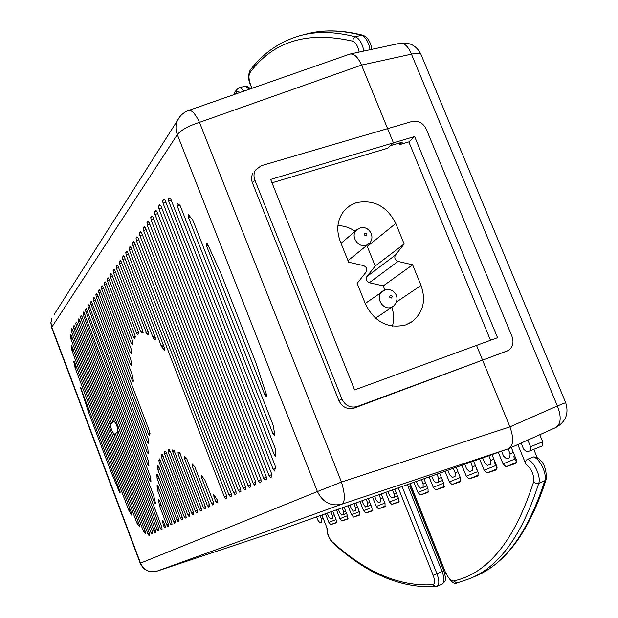 <?xml version="1.0" encoding="UTF-8"?>
<svg xmlns="http://www.w3.org/2000/svg" width="618" height="618" viewBox="0 0 618 618"><rect width="100%" height="100%" fill="white"/><g stroke="black" fill="none" stroke-linecap="round" stroke-linejoin="round"><path stroke-width="0.93" d="M71.194 329.525L71.819 328.676L72.623 329.865L149.448 533.295L149.68 535.064L148.93 535.42L147.957 534.014L71.487 331.449L71.194 329.525L72.306 329.162M78.146 319.715L78.803 318.818L79.637 320.031L158.679 528.846L158.903 530.669L158.115 531.047L157.111 529.603L78.44 321.708L78.146 319.715L79.32 319.336M80.549 316.323L81.221 315.419L82.063 316.632L161.87 527.308L162.094 529.147L161.29 529.533L160.271 528.081L80.842 318.34L80.549 316.323L81.746 315.945M129.154 247.748L130.104 246.466L131.14 247.826L226.713 496.038L226.899 498.262L225.771 498.796L224.465 497.127L129.448 250.197L129.154 247.748L130.869 247.223M132.561 242.928L133.542 241.623L134.593 242.99L231.279 493.836L231.464 496.084L230.298 496.64L228.984 494.948L132.855 245.416L132.561 242.928L134.322 242.395M136.045 238.015L137.049 236.679L138.115 238.054L235.952 491.588L236.13 493.859L234.94 494.423L233.604 492.716L136.339 240.533L136.045 238.015L137.853 237.466M139.606 232.986L140.634 231.619L141.715 233.009L240.726 489.286L240.904 491.58L239.699 492.16L238.324 490.437L139.9 235.543L139.606 232.986L141.452 232.43M143.252 227.849L144.295 226.451L145.392 227.849L245.616 486.93L245.786 489.255L244.55 489.842L243.16 488.112L143.538 230.444L143.252 227.849L145.137 227.285M146.976 222.604L148.042 221.167L149.154 222.573L250.607 484.52L250.777 486.876L249.517 487.478L248.096 485.733L147.262 225.222L146.976 222.604L148.907 222.016M150.777 217.227L151.881 215.759L153.001 217.181L255.721 482.055L255.883 484.442L254.593 485.06L253.148 483.291L151.07 219.892L150.777 217.227L152.762 216.64M154.67 211.735L155.798 210.236L156.941 211.657L260.958 479.529L261.113 481.947L259.792 482.581L258.324 480.796L154.956 214.431L154.67 211.735L156.702 211.132M158.656 206.111L159.815 204.573L160.966 206.01L266.312 476.941L266.466 479.398L265.114 480.047L263.616 478.247L158.942 208.853L158.656 206.111L160.742 205.493M162.735 200.363L163.917 198.787L165.091 200.232L271.804 474.3L271.943 476.787L270.545 477.451L269.039 475.628L163.021 203.137L162.735 200.363L164.875 199.73M169.154 449.703L168.057 449.873L168.25 451.959L191.549 512.994L192.692 514.562L193.658 514.106L193.449 512.083L170.205 451.202L169.154 449.703M217.103 499.661L213.743 494.516L213.921 496.679L215.713 501.345L216.964 502.99L217.683 502.65L217.103 499.661M204.821 479.9L201.453 475.566L201.638 477.737L211.472 503.392L212.708 505.022L213.774 504.512L213.581 502.372L204.821 479.9M194.701 466.636L192.082 463.925L192.268 466.088L207.324 505.393L208.552 507.007L209.587 506.513L209.386 504.396L194.701 466.636M186.528 458.162L184.419 456.486L184.612 458.633L203.26 507.347L204.465 508.954L205.485 508.467L205.284 506.374L186.528 458.162M179.722 452.948L178.007 452.036L178.2 454.168L199.274 509.271L200.456 510.862L201.46 510.383L201.259 508.313L179.722 452.948M157.69 465.709L157.744 469.425L176.98 520.024L178.061 521.538L178.957 521.113L178.741 519.174L158.865 466.93L157.69 465.709L158.077 465.57M147.362 442.14L93.527 300.557L93.225 298.432L93.967 297.436L94.863 298.687L148.366 439.344L148.521 443.23L147.362 442.14L148.66 441.669M159.398 459.004L158.896 460.503L159.22 462.364L180.518 518.317L181.615 519.846L182.526 519.414L182.31 517.451L159.676 458.904M148.459 434.083L96.207 296.802L95.906 294.655L96.663 293.635L97.567 294.894L149.656 431.704L149.61 435.288L148.459 434.083L150.004 433.527M161.893 454.137L161.198 455.188L161.483 457.158L184.125 516.578L185.245 518.116L186.165 517.675L185.948 515.698L162.063 454.075M165.508 451.186L164.257 451.642L165.13 451.032M164.257 451.642L164.496 453.689L187.802 514.802L188.93 516.354L189.873 515.906L189.664 513.906L166.234 452.492L165.168 451.016M136.57 333.125L113.426 272.662L113.125 270.352L113.982 269.209L114.956 270.522L138.339 331.572L138.563 333.867L137.598 334.508L136.57 333.125L138.61 332.461M133.434 337.088L110.413 276.887L110.112 274.608L110.954 273.48L111.912 274.786L134.94 334.979L135.242 337.181L134.554 338.355L133.434 337.088L135.311 336.47M131.271 343.361L107.462 281.028L107.161 278.772L107.98 277.675L108.93 278.965L132.522 340.688L132.87 342.751L132.43 344.496L131.271 343.361L132.839 342.843M130.151 352.136L104.566 285.083L104.264 282.859L105.068 281.777L106.002 283.067L131.116 348.83L131.317 353.094L131.147 353.496L130.151 352.136L131.402 351.719M130.282 363.963L101.723 289.07L101.422 286.868L102.209 285.81L103.136 287.084L130.892 359.846L131.433 364.69L131.271 365.323L130.282 363.963L131.364 363.6M132.198 380.279L98.942 292.971L98.641 290.8L99.413 289.757L100.325 291.032L132.267 374.848L133.303 380.696L133.187 381.646L132.198 380.279L133.179 379.946M173.982 450.267L172.592 449.943L172.801 452.059L195.373 511.156L196.539 512.731L197.521 512.26L197.312 510.213L173.982 450.267M161.592 346.729L126.111 254.879L125.809 252.453L126.744 251.209L127.772 252.553L164.442 347.903L164.62 350.29L161.592 346.729L163.716 346.018M153.295 338.069L122.835 259.467L122.542 257.073L123.453 255.844L124.465 257.188L155.319 337.49L155.504 339.869L153.295 338.069L155.288 337.405M146.845 333.913L119.637 263.956L119.336 261.592L120.232 260.394L121.228 261.723L148.312 332.291L148.505 334.647L146.845 333.913L148.614 333.326M141.7 332.917L140.703 331.511L116.501 268.351L116.199 266.018L117.072 264.844L118.061 266.165L142.75 330.568L142.943 332.901L141.7 332.917L143.137 332.445M71.279 346.258L71.379 345.64L72.175 346.814L139.413 525.115L139.637 526.868L136.98 523.176L72.043 350.924L71.279 346.258L71.835 346.08M70.444 334.902L70.892 338.934L143.322 530.947L145.67 533.751L145.454 531.998L71.364 335.674L70.568 334.493L70.444 334.902L70.908 334.747M170.676 198.841L168.467 197.953L168.59 200.881L273.133 469.193L274.655 471.032L275.373 467.401L274.995 465.354L170.676 198.841M180.085 205.47L177.119 203.152L177.242 206.103L274.253 454.755L275.79 456.578L275.628 449.456L180.085 205.47M192.716 219.869L188.475 214.809L188.583 217.783L272.839 433.419L274.384 435.242L274.655 434.029L273.256 425.485L192.716 219.869M220.966 273.619L207.586 244.11L206.528 243.129L206.628 246.095L264.836 394.863L266.358 396.648L266.482 394.562L255.582 362.032L220.966 273.619M110.707 471.04L119.444 492.044L120.147 492.94L119.923 491.186L80.541 387.548L88.019 410.785L110.707 471.04L112.144 470.522M73.812 361.986L75.141 367.926L128.745 510.221L131.982 515.536L131.758 513.79L74.654 362.264L73.859 361.074L73.812 361.986L74.454 361.777M149.88 480.433L85.778 311.426L85.477 309.363L86.18 308.421L149.989 475.543L150.985 481.043L150.885 481.855L149.88 480.433L150.823 480.086M157.026 485.756L157.613 490.422L170.104 523.338L171.163 524.829L172.02 524.419L171.804 522.519L158.193 486.683L157.165 485.23L157.026 485.756L157.605 485.547M147.802 464.581L88.312 307.864L88.011 305.786L88.722 304.829L148.305 460.649L148.938 465.385L148.807 465.995L147.802 464.581L148.83 464.203M156.848 474.477L157.142 478.602L173.511 521.692L174.577 523.199L175.458 522.782L175.242 520.866L158.023 475.566L156.848 474.477L157.327 474.3M147.084 452.144L90.892 304.249L90.599 302.148L91.325 301.167L147.864 448.853L148.235 453.11L148.088 453.558L147.084 452.144L148.22 451.735M162.503 521.221L163.531 525.624L164.805 527.857L165.338 527.602L165.122 525.74L163.569 521.654L162.542 520.194L162.503 521.221L163.252 520.935M154.307 502.295L83.291 314.91L82.99 312.878L83.677 311.951L153.658 495.505L155.342 502.643L155.311 503.724L154.307 502.295L155.18 501.963M158.594 500.495L159.599 506.042L166.767 524.945L167.81 526.428L168.652 526.026L168.428 524.149L159.73 501.213L158.702 499.761L158.594 500.495L159.259 500.248M112.715 421.893L111.379 423.106L74.917 326.644L74.044 325.501L73.472 326.312L73.766 328.258L110.383 425.169L111.541 430.012L113.704 433.967L150.954 532.569L151.935 533.991L152.7 533.628L152.476 531.843L115.373 433.674L116.725 432.5L154.006 531.101L154.994 532.531L155.775 532.16L155.551 530.36L117.961 430.985L116.817 425.331L114.191 420.997L77.258 323.368L76.369 322.217L75.79 323.044L76.084 325.014L112.715 421.893L113.094 421.762M255.11 170.522L255.466 170.104C253.728 173.14 253.527 176.439 254.848 180L341.878 398.965C345.308 405.717 350.406 408.243 357.158 406.544L482.558 360.124L476.517 345.392L354.601 389.919L270.669 179.436L393.434 142.851L361.538 65.083L199.483 122.364C188.49 125.941 181.097 130.012 177.312 134.6C175.566 129.965 175.52 125.5 177.165 121.198C179.552 115.991 183.407 112.399 188.722 110.429C191.843 109.965 195.427 113.944 199.483 122.364L341.46 482.063L317.413 491.542L177.312 134.6L51.812 327.169L140.533 563.122L317.413 491.542C322.805 502.419 330.978 506.621 341.932 504.149L508.459 448.738C513.504 445.686 513.998 438.394 509.935 426.868L341.46 482.063C345.138 494.23 345.292 501.592 341.932 504.149L156.825 571.202M267.64 534.276L156.879 571.186C149.409 572.917 143.963 570.229 140.533 563.122L140.224 563.253C143.662 570.344 149.208 572.986 156.872 571.186L267.679 534.269M508.459 448.738L267.694 534.261L508.452 448.745M188.722 110.429L349.718 54.129C353.929 53.248 357.868 56.895 361.538 65.083L393.434 142.851L414.624 136.539L497.536 337.714L476.517 345.392L509.935 426.868M255.466 170.104L261.205 165.724L412.09 121.46C418.324 120.348 423.052 122.897 426.281 129.116L512.052 336.601C514.114 342.805 512.731 347.486 507.919 350.645L354.346 408.035C347.486 409.811 342.349 407.339 338.911 400.626L341.878 398.965M253.102 172.901C251.333 175.952 251.109 179.266 252.422 182.828L338.911 400.626M399.074 143.121L399.691 144.627L402.326 142.155L390.476 145.663L393.434 142.851L387.841 148.173L272.013 182.812M116.725 432.5L118.324 431.936M174.786 451.325L172.801 452.059M139.738 526.459L139.289 526.629M179.908 205.307L177.242 206.103M274.253 454.755L276.076 454.068M516.71 461.685L514.786 459.12L513.604 456.215M497.088 467.741L494.508 462.735M478.425 473.233L476.424 468.9M537.274 457.799L533.79 449.332M511.31 447.478L516.208 459.437L515.976 463.376L506.018 466.667L503.029 463.863L514.786 459.12M546.096 479.645C529.217 531.719 505.485 563.971 474.902 576.393C504.558 564.651 527.842 532.801 544.759 480.843L546.273 479.058C546.59 467.888 543.114 460.557 535.837 457.081L533.427 456.934L527.409 459.367C525.686 460.232 525.2 461.893 525.949 464.365L517.822 444.558M479.607 458.989L484.164 470.205L487.023 472.948L496.439 469.834L496.625 466.018L491.967 454.601M461.87 465.292L466.296 476.208L469.031 478.896L477.953 475.945L478.1 472.245L473.589 461.128M445.06 471.264L449.356 481.909L451.982 484.535L460.395 481.754L460.549 478.139L456.169 467.316M429.093 476.934L433.264 487.316L435.79 489.889L443.778 487.247L443.902 483.74L439.645 473.187M413.905 482.326L417.969 492.453L420.394 494.979L427.996 492.469L428.081 489.054L423.948 478.757M498.324 452.337L503.029 463.863M530.314 450.731L542.403 445.864L542.704 441.808L539.784 434.717M414.624 136.539L408.853 141.893L490.499 340.286M399.691 144.627L408.853 141.893M507.502 350.854L482.558 360.124L509.927 426.853L557.359 405.941L411.457 54.145C408.204 46.35 404.334 42.742 399.846 43.314L350.398 53.959M320.124 515.636L321.538 519.244L321.638 522.025L319.869 522.635L318.031 520.464L316.625 516.88M330.908 511.812L332.353 515.489L332.445 518.34L330.599 518.965L328.699 516.764L327.262 513.102M342.156 507.811L343.639 511.573L343.716 514.485L341.785 515.149L339.823 512.901L338.347 509.162M353.905 503.639L355.42 507.486L355.481 510.468L353.465 511.156L351.433 508.869L349.927 505.053M366.18 499.282L367.741 503.206L367.78 506.266L365.671 506.984L363.569 504.651L362.024 500.758M379.027 494.717L380.626 498.734L380.649 501.87L378.44 502.619L376.262 500.248L374.678 496.262M392.484 489.935L394.122 494.045L394.122 497.266L391.812 498.054L389.556 495.636L387.926 491.557M421.406 479.661L423.137 483.979L423.083 487.37L420.534 488.243L418.1 485.725L416.385 481.445M436.972 474.13L438.757 478.556L438.672 482.048L435.991 482.959L433.457 480.395L431.696 476.007M438.672 482.048L442.581 480.48M453.357 468.313L455.188 472.847L455.049 476.455L452.252 477.405L449.618 474.786L447.803 470.29M470.615 462.179L472.507 466.837L472.361 470.537L469.379 471.557L466.629 468.877L464.759 464.265M488.838 455.713L490.785 460.495L490.561 464.319L487.455 465.377L484.582 462.643L482.65 457.907M508.089 448.877L510.097 453.79L509.827 457.737L506.544 458.857L503.539 456.061L501.546 451.194M527.826 440.078L530.545 446.69L530.267 450.754L526.737 451.959L523.593 449.101L521.121 443.083M321.885 515.01L327.316 528.853C327.131 533.489 328.753 537.799 332.16 541.762L332.87 542.959M325.454 513.743L328.853 522.411L330.754 524.62L336.292 522.789L336.2 519.939L332.747 511.156M385.678 492.353L389.525 502.017L391.773 504.442L398.672 502.164L398.703 498.935L394.786 489.116M372.53 497.026L376.277 506.466L378.448 508.846L385.029 506.675L385.037 503.523L381.229 493.936M359.97 501.484L363.623 510.723L365.725 513.056L372.036 510.97L371.997 507.911L368.282 498.533M347.965 505.748L351.526 514.786L353.55 517.081L359.591 515.08L359.537 512.098L355.914 502.928M336.47 509.835L339.954 518.68L341.909 520.928L347.687 519.02L347.617 516.107L344.079 507.131M407.355 484.651L408.181 486.714L409.827 486.026L408.143 486.605M363.492 265.593C366.644 266.984 367.517 269.139 366.103 272.051L357.15 283.392L365.609 304.411C374.755 322.187 388.127 329.015 405.732 324.913L412.191 321.576C423.245 312.438 426.204 300.402 421.059 285.454L412.639 264.805L398.062 261.422C394.956 260.031 394.083 257.899 395.458 255.025L404.141 243.948L395.775 223.438C386.914 206.157 373.728 199.243 356.223 202.696L349.811 205.694L344.473 210.305C337.358 219.127 335.937 229.456 340.209 241.298L348.614 262.171L363.492 265.593M337.922 225.632C344.048 225.748 349.788 227.625 355.134 231.263M366.845 245.377L375.219 266.018L404.141 243.948M375.219 266.018L366.853 276.632C365.524 279.382 366.343 281.414 369.317 282.727L383.253 285.895L412.639 264.805M383.253 285.895L384.914 289.996M391.851 307.262C393.99 313.689 394.176 319.985 392.399 326.149M113.727 421.182L113.843 421.113C116.578 423.693 117.837 427.162 117.629 431.503L114.469 434.207C111.788 431.642 110.537 428.212 110.722 423.917L113.727 421.182M357.158 406.544L354.346 408.035M54.145 314.539L179.83 116.763M140.232 563.253L51.634 327.64L50.854 322.828L51.897 318.077L50.985 322.573L51.75 327.934M154.006 531.101L155.597 530.491M150.954 532.569L152.522 531.974M75.342 327.756L73.766 328.258M73.472 326.312L74.6 325.949M77.683 324.496L76.084 325.014M75.79 323.044L76.941 322.673M254.848 180L252.422 182.828M147.957 534.014L149.502 533.427M73.032 330.954L71.487 331.449M157.111 529.603L158.733 528.985M80.077 321.182L78.44 321.708M160.271 528.081L161.924 527.448M82.503 317.806L80.842 318.34M224.465 497.127L226.783 496.239M131.781 249.487L129.448 250.197M228.984 494.948L231.356 494.037M135.249 244.689L132.855 245.416M233.604 492.716L236.03 491.797M138.787 239.792L136.339 240.533M238.324 490.437L240.804 489.495M142.403 234.786L139.9 235.543M243.16 488.112L245.694 487.146M146.095 229.672L143.538 230.444M248.096 485.733L250.692 484.744M149.88 224.442L147.262 225.222M253.148 483.291L255.806 482.279M153.743 219.089L151.07 219.892M258.324 480.796L261.043 479.761M157.698 213.619L154.956 214.431M263.616 478.247L266.404 477.189M161.746 208.019L158.942 208.853M269.039 475.628L271.889 474.547M165.894 202.287L163.021 203.137M170.22 451.248L168.25 451.959M191.549 512.994L193.511 512.245M215.713 501.345L217.544 500.642M215.134 496.223L213.921 496.679M211.472 503.392L213.65 502.558M202.959 477.243L201.638 477.737M207.324 505.393L209.456 504.574M193.743 465.539L192.268 466.088M203.26 507.347L205.346 506.551M186.35 458L184.612 458.633M199.274 509.271L201.321 508.49M180.162 453.45L178.2 454.168M158.942 467.131L157.397 467.695M176.98 520.024L178.795 519.329M159.56 468.761L157.744 469.425M95.35 299.985L93.527 300.557M93.225 298.432L94.554 298.015M160.402 459.954L158.896 460.503M161.074 461.685L159.22 462.364M180.518 518.317L182.372 517.606M98.069 296.215L96.207 296.802M95.906 294.655L97.258 294.222M162.611 454.67L161.198 455.188M163.376 456.47L161.483 457.158M184.125 516.578L186.01 515.852M166.427 452.986L164.496 453.689M187.802 514.802L189.726 514.068M115.527 272.013L113.426 272.662M113.125 270.352L114.662 269.881M112.468 276.246L110.413 276.887M110.112 274.608L111.619 274.137M109.471 280.394L107.462 281.028M107.161 278.772L108.629 278.316M106.535 284.465L104.566 285.083M104.264 282.859L105.709 282.411M103.662 288.459L101.723 289.07M101.422 286.868L102.835 286.428M100.834 292.376L98.942 292.971M98.641 290.8L100.023 290.36M195.373 511.156L197.381 510.383M160.966 345.562L163.245 344.798M128.397 254.183L126.111 254.879M164.836 349.672L164.079 349.927M125.809 252.453L127.493 251.943M152.507 336.74L154.747 335.999M125.075 258.78L122.835 259.467M122.542 257.073L124.187 256.57M155.69 339.552L155.164 339.73M145.933 332.515L148.119 331.796M121.823 263.276L119.637 263.956M119.336 261.592L120.943 261.097M140.703 331.511L142.835 330.808M118.641 267.687L116.501 268.351M116.199 266.018L117.775 265.531M136.98 523.176L138.463 522.612M73.534 350.429L72.043 350.924M137.528 524.265L138.895 523.747M73.086 349.232L71.719 349.68M71.866 337.003L70.537 337.436M72.406 338.44L70.892 338.934M144.009 532.214L145.338 531.704M143.322 530.947L144.836 530.368M171.534 200.016L168.59 200.881M273.133 469.193L275.249 468.39M190.676 217.15L188.583 217.783M272.839 433.419L274.492 432.809M208.343 245.562L206.628 246.095M264.836 394.863L266.404 394.299M120.116 491.797L119.444 492.044M89.456 410.282L88.019 410.785M80.634 388.961L81.337 388.722M76.284 366.582L74.878 367.046M76.609 367.44L75.141 367.926M128.745 510.221L130.205 509.672M129.116 511.024L130.514 510.499M132.059 514.864L131.487 515.072M87.501 310.869L85.778 311.426M85.477 309.363L86.729 308.969M158.872 488.467L157.273 489.062M159.367 489.765L157.613 490.422M170.104 523.338L171.858 522.666M90.073 307.308L88.312 307.864M88.011 305.786L89.286 305.385M158.362 476.463L156.787 477.042M158.926 477.946L157.142 478.602M173.511 521.692L175.296 521.013M92.685 303.677L90.892 304.249M90.599 302.148L91.897 301.738M164.882 525.107L163.531 525.624M84.983 314.369L83.291 314.91M82.99 312.878L84.21 312.484M160.912 504.327L159.289 504.945M166.767 524.945L168.482 524.288M161.313 505.393L159.599 506.042M516.656 462.364L506.018 466.667M527.409 459.367C533.937 461.074 541.206 476.385 538.741 483.33L544.759 480.843C547.247 473.898 539.985 458.618 533.427 456.934M445.632 572.809L410.228 483.631M525.949 464.365C531.696 468.923 534.238 474.794 533.589 481.97C514.616 540.58 487.934 573.574 453.55 580.966C450.916 580.99 448.374 578.278 445.933 572.832M555.373 427.718L555.706 427.579C561.028 424.064 561.577 416.849 557.359 405.941L565.679 402.658L421.144 54.809C420.804 52.862 417.575 52.646 411.457 54.145L361.538 65.091M506.366 351.364L506.83 351.132M234.964 94.26L237.119 91.333L238.394 91.41L239.823 92.561M248.861 89.401L247.192 87.354L245.238 86.234L239.135 87.679L241.391 88.304L243.824 91.163M236.323 92.067L236.609 89.54M363.917 51.055C362.218 43.245 359.375 38.509 355.396 36.841L361.515 35.226C365.593 36.933 368.452 41.769 370.097 49.718M252.005 88.304L250.553 84.674C248.683 79.374 248.482 75.381 249.942 72.708C272.986 41.352 307.254 30.846 352.739 41.174L353.349 38.447L355.396 36.841C334.662 31.503 316.192 31.116 299.969 35.697C279.63 41.684 263.005 53.218 250.105 70.282L250.429 69.873M352.739 41.174C355.775 42.48 357.907 46.111 359.158 52.074M371.912 49.332C370.63 42.001 367.71 37.327 363.145 35.311L361.515 35.226C340.665 29.927 322.078 29.587 305.74 34.199C322.565 29.502 341.507 29.826 362.557 35.156M249.942 72.708L250.105 70.282C248.042 74.824 248.142 79.745 250.414 85.045L250.468 85.168M250.553 84.674L251.758 88.389M321.538 519.244L323.276 518.556M332.353 515.489L334.168 514.771M343.639 511.573L345.532 510.816M346.536 513.357L343.732 514.477L346.536 513.357M355.42 507.486L357.397 506.69M367.741 503.206L369.811 502.38M370.862 505.03L367.803 506.258L370.862 505.03M380.626 498.734L382.789 497.869M394.122 494.045L396.393 493.141M397.498 495.914L394.145 497.251L397.498 495.914M426.806 485.879L423.114 487.355L426.806 485.879M423.137 483.979L425.64 482.975M442.581 480.472L438.703 482.032M438.757 478.556L441.383 477.505M455.188 472.847L457.961 471.743M472.507 466.837L475.427 465.663M490.785 460.495L493.867 459.259M510.097 453.79L513.365 452.476M530.545 446.69L542.704 441.808M398.286 487.872L433.179 575.312C435.087 580.75 434.956 583.879 432.793 584.698C399.429 586.675 365.887 572.361 332.16 541.762M336.609 522.272L330.754 524.62M328.853 522.411L336.037 519.537M339.954 518.68L347.447 515.682M348.027 518.479L341.909 520.928M351.526 514.786L359.359 511.65M359.946 514.516L353.55 517.081M363.623 510.723L371.812 507.44M372.415 510.368L365.725 513.056M376.277 506.466L384.844 503.037M385.462 506.034L378.448 508.846M389.525 502.017L398.502 498.417M399.128 501.484L391.773 504.442M443.794 570.908C447.03 581.399 444.999 581.144 442.21 584.11C444.558 582.45 444.558 578.332 442.194 571.75L408.181 486.714M433.179 575.312L443.786 570.877L409.834 486.026M432.793 584.698L435.875 586.652M402.094 486.52L437.026 573.96C439.39 580.557 439.406 584.674 437.073 586.327L442.21 584.11M428.506 491.712L420.394 494.979M417.969 492.453L427.849 488.483M433.264 487.316L443.654 483.137M444.327 486.443L435.79 489.889M449.356 481.909L460.294 477.505M460.982 480.904L451.982 484.535M466.296 476.208L477.552 471.681M478.541 475.057L469.031 478.896M484.164 470.205L495.667 465.57M497.065 468.892L487.023 472.948M457.111 582.905L469.549 578.718C498.989 567.069 522.055 535.273 538.741 483.33L535.984 483.446L533.589 481.97M409.973 483.724L445.648 572.847C450.514 581.422 454.276 584.79 456.934 582.952L453.55 580.966M395.775 223.438L367.308 246.466M366.853 276.632L395.458 255.025M398.062 261.422L369.317 282.727M396.532 301.986L421.059 285.454M365.238 303.484L384.821 290.027C393.118 287.185 402.102 297.42 393.481 306.173L391.333 307.331C382.897 310.754 374.778 296.98 382.04 291.572L382.828 291.001M390.321 295.412C392.229 295.759 392.584 296.632 391.379 298.038C389.471 297.698 389.116 296.818 390.321 295.412M341.028 243.33L356.285 230.282L359.931 228.034C368.73 224.882 376.177 237.227 369.131 243.515L366.235 245.269C358.286 248.336 350.136 236.061 356.285 230.282L357.227 229.448M365.114 233.148C367.022 233.504 367.378 234.369 366.165 235.736C364.257 235.373 363.902 234.508 365.114 233.148M118.1 431.349L117.629 431.503M420.796 53.967C416.377 45.531 409.471 41.962 400.07 43.268M508.877 448.568L555.706 427.579C565.764 421.94 569.085 413.627 565.686 402.658M239.135 87.679L236.339 89.965L233.442 94.793M244.365 86.265C246.644 85.825 248.606 86.705 250.259 88.915M305.74 34.199L302.024 35.164M542.403 445.864L530.267 450.754M437.073 586.327L435.582 586.683C400.796 588.382 366.459 573.72 332.577 542.697C328.706 538.324 326.829 533.388 326.937 527.888M469.549 578.718L474.902 576.393M409.564 323.214L412.191 321.576M375.466 318.239L392.615 306.744M348.004 260.665L368.058 244.388"/></g></svg>

